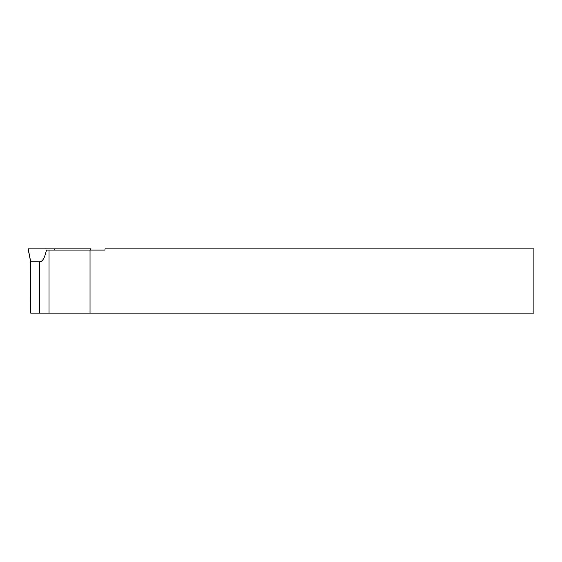 <?xml version="1.0" encoding="UTF-8"?>
<svg xmlns="http://www.w3.org/2000/svg" width="562" height="562" viewBox="0 0 562 562"><rect width="100%" height="100%" fill="white"/><g stroke="black" fill="none" stroke-linecap="round" stroke-linejoin="round"><path stroke-width="0.84" d="M90.032 250.097L90.032 313.118L533.9 313.118L533.9 248.882L104.982 248.882L104.982 250.097L46.421 250.097C44.784 257.81 42.557 261.695 39.74 261.752L30.65 261.752L28.1 248.882L54.633 248.882L54.718 250.097M49.027 250.097L49.027 313.118L30.692 313.118L30.692 261.752L28.212 248.882M90.363 250.097L90.601 248.882L54.633 248.882M90.032 313.118L49.027 313.118M30.692 313.118L30.65 261.752M39.74 261.752L39.74 313.118"/></g></svg>
